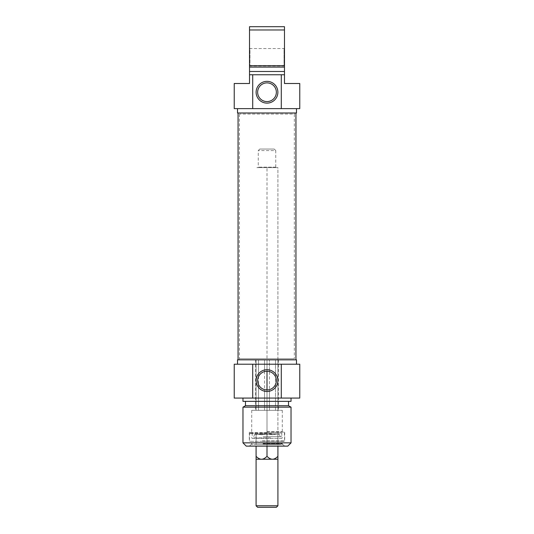 <?xml version="1.0" encoding="UTF-8"?>
<svg xmlns="http://www.w3.org/2000/svg" width="534" height="534" viewBox="0 0 534 534"><rect width="100%" height="100%" fill="white"/><g stroke="black" fill="none" stroke-linecap="round" stroke-linejoin="round"><path stroke-width="0.4" stroke-dasharray="2.67 2" d="M294.601 359.843L239.399 359.843L294.601 359.843L294.307 358.748L239.693 358.748L294.307 358.748L294.307 114.082L239.693 114.082L294.307 114.082L294.601 112.988L239.399 112.988L294.601 112.988M295.943 112.988L238.057 112.988L295.943 112.988M295.943 359.843L238.057 359.843L295.943 359.843M284.475 66.456L284.041 66.022L249.959 66.022L249.525 66.456L249.525 48.107L249.959 48.547L249.959 66.022L249.959 48.547L284.041 48.547L284.041 66.022L284.041 48.547L284.475 48.107L284.475 66.456L284.475 48.107M234.232 83.498L249.525 83.498L249.525 26.7L284.475 26.7L284.475 83.498L299.768 83.498M249.525 48.107L249.525 66.456M284.475 71.483L249.525 71.483M284.475 74.76L249.525 74.76M299.768 108.622L234.232 108.622M263.723 100.999A9.358 9.358 0 0 0 276.091 94.445A9.358 9.358 0 0 0 268.115 82.944A9.358 9.358 0 0 0 263.723 100.999M284.475 29.977L249.525 29.977M249.525 65.662L284.475 65.662M237.51 112.988L296.49 112.988M267 108.622L296.49 108.622L267 108.622M249.525 67.117L284.475 67.117M277.92 456.316C276.018 458.259 274.196 459.233 272.46 459.24C270.725 459.233 268.902 458.259 267 456.316C265.098 458.259 263.275 459.233 261.54 459.24C259.804 459.233 257.982 458.259 256.08 456.316L256.08 459.24L277.92 459.24L277.92 167.603L256.08 167.603L277.92 167.603L277.92 446.13M267 456.316L267 167.603L267 371.237L269.43 371.564L269.43 359.843L269.43 410.306L264.57 410.306L264.57 359.843L269.43 359.843L264.57 359.843L264.57 371.564L267 371.237L267 359.843L267 410.306L269.43 410.306L269.43 389.633L264.57 389.633L264.57 410.306L267 410.306L251.708 410.306L282.292 410.306L267 410.306L267 389.954L267 446.13M256.08 456.316L256.08 446.13M276.178 167.603L257.822 167.603L276.178 167.603L275.738 167.169L275.738 150.561L258.262 150.561L275.738 150.561L274.209 149.033L259.791 149.033L274.209 149.033M276.392 507.3L257.608 507.3M256.08 505.771L277.92 505.771M277.92 434.776L277.92 443.948L277.92 434.115L277.92 434.776L278.581 434.115L277.92 434.115L277.92 435.076L277.233 434.115L272.46 434.776L267.688 434.115L267 435.076L267 444.602L256.08 444.602L277.92 444.602L267 444.602L267 435.076L266.312 434.115L261.54 434.776L256.767 434.115L256.08 435.076L256.08 434.115L256.08 443.948L256.08 434.115L256.08 435.076L256.767 434.115L261.54 434.776L266.312 434.115L267 435.076L267.688 434.115L272.46 434.776L277.233 434.115L277.92 435.076L277.92 434.115L278.581 434.115M284.589 446.13L249.411 446.13L284.589 446.13L283.053 444.602L250.947 444.602L283.053 444.602M287.753 446.13L246.247 446.13M277.92 444.602L277.92 435.076L277.92 444.602M256.08 444.602L256.08 435.076L256.08 444.602M256.08 359.843L258.509 359.843L258.509 410.306L256.08 410.306L256.08 359.843L256.08 410.306L256.08 359.843L255.532 359.843L256.08 359.843L256.08 410.306L258.509 410.306L258.509 384.527C257.361 381.91 257.361 379.287 258.509 376.664L258.509 359.843L256.08 359.843M275.491 359.843L277.92 359.843L277.92 410.306L275.491 410.306L275.491 359.843L275.491 376.664L276.358 380.595L275.491 384.527L275.491 410.306L277.92 410.306L277.92 359.843L269.43 359.843L275.491 359.843M277.92 410.306L277.92 359.843L278.468 359.843L277.92 359.843L277.92 410.306L278.468 410.306L277.92 410.306M269.136 434.115L275.784 434.115L269.136 434.115M258.216 434.115L264.864 434.115L258.216 434.115M256.08 434.115L254.765 434.115L256.08 434.115M267.688 434.115L277.233 434.115L267.688 434.115M277.92 434.115L279.235 434.115L277.92 434.115M256.767 434.115L266.312 434.115L256.767 434.115M269.43 410.306L275.491 410.306L269.43 410.306M258.509 410.306L264.57 410.306L258.509 410.306M256.08 410.306L255.532 410.306L256.08 410.306M275.491 376.664C274.342 374.16 272.32 372.458 269.43 371.564M264.57 371.564C261.68 372.458 259.657 374.16 258.509 376.664M258.509 359.843L264.57 359.843L258.509 359.843M258.509 384.527C259.657 387.037 261.68 388.732 264.57 389.633M269.43 389.633C272.32 388.732 274.342 387.037 275.491 384.527M263.149 436.679L281.778 436.679L263.149 436.679M263.149 433.027L281.792 433.027L263.149 433.027M271.532 433.027L249.592 433.027L271.532 433.027M271.579 433.681L249.411 433.681L271.579 433.681M262.534 441.324L284.148 441.324L262.534 441.324M267 441.324L249.745 441.324L267 441.324M267 432.153L284.255 432.153L267 432.153M267 431.499L282.292 431.499L267 431.499M242.97 442.853L291.03 442.853M291.03 407.168L242.97 407.168M296.49 359.843L237.51 359.843M267 364.215L237.51 364.215L267 364.215M234.232 364.215L299.768 364.215M288.52 405.72L245.48 405.72M267 401.348L288.52 401.348L267 401.348M291.03 401.348L242.97 401.348M267 398.07L291.03 398.07L267 398.07M299.768 398.07L234.232 398.07M262.988 443.948L282.399 443.948L262.988 443.948M262.988 443.514L282.399 443.514L262.988 443.514M263.102 443.948L281.965 443.948L263.102 443.948M275.738 167.169L258.262 167.169L275.738 167.169M270.571 437.833L253.303 437.833L270.571 437.833M262.421 440.89L284.589 440.89L262.421 440.89M267 440.89L284.695 440.89L267 440.89M267 432.587L249.305 432.587L267 432.587M239.399 359.843L239.399 112.988M259.791 149.033L258.262 150.561L258.262 167.169L257.822 167.603M250.947 444.602L249.411 446.13M256.08 434.776L255.419 434.115M255.532 359.843L255.532 410.306M278.468 359.843L278.468 410.306M254.765 434.115L253.303 437.833L252.489 438.381L281.511 438.381C282.546 437.967 282.64 437.393 281.778 436.679L281.792 433.027M279.235 434.115L280.697 437.833L281.511 438.381L252.489 438.381C251.454 437.967 251.36 437.393 252.222 436.679L252.208 433.027M249.592 433.027L249.411 440.89L249.852 441.324M284.408 433.027L284.589 440.89L284.148 441.324M251.708 410.306L251.708 431.499L251.053 432.153M282.292 410.306L282.292 431.499L282.947 432.153M284.255 432.153L284.695 432.587L284.695 440.89L284.255 441.324M249.745 432.153L249.305 432.587L249.305 440.89L249.745 441.324M252.035 443.948L251.601 443.514L251.601 443.948M281.965 443.948L282.399 443.514L282.399 443.948"/><path stroke-width="0.8" d="M295.943 112.988L295.943 359.843M284.475 74.76L281.284 74.76L281.284 108.622L299.768 108.622L299.768 83.498L284.475 83.498L284.475 26.7L249.525 26.7L249.525 83.498L234.232 83.498L234.232 108.622L252.716 108.622L252.716 74.76L249.525 74.76M249.525 29.977L284.475 29.977M284.475 65.662L249.525 65.662M284.475 67.117L249.525 67.117M284.475 71.483L249.525 71.483M281.284 74.76L252.716 74.76M257.642 92.235A9.358 9.358 0 0 1 271.679 84.132A9.358 9.358 0 0 1 271.679 100.339A9.358 9.358 0 0 1 257.642 92.235M256.113 92.235A10.887 10.887 0 0 0 272.44 101.66A10.887 10.887 0 0 0 272.44 82.81A10.887 10.887 0 0 0 256.113 92.235M252.716 108.622L281.284 108.622M296.49 108.622L296.49 112.988L237.51 112.988L237.51 108.622M256.08 456.316C257.982 458.259 259.804 459.233 261.54 459.24C263.275 459.233 265.098 458.259 267 456.316C268.902 458.259 270.725 459.233 272.46 459.24C274.196 459.233 276.018 458.259 277.92 456.316L277.92 459.24L256.08 459.24L256.08 446.13M256.08 505.771L257.608 507.3L276.392 507.3L277.92 505.771L256.08 505.771L256.08 459.24M277.92 505.771L277.92 459.24M277.92 456.316L277.92 446.13M267 456.316L267 446.13L287.753 446.13L291.03 442.853L242.97 442.853L242.97 407.168L291.03 407.168L291.03 442.853M267 389.954L267 371.237M242.97 442.853L246.247 446.13L267 446.13M276.358 380.595A9.358 9.358 0 0 1 262.321 388.699A9.358 9.358 0 0 1 262.321 372.492A9.358 9.358 0 0 1 276.358 380.595M277.887 380.595A10.887 10.887 0 0 0 261.56 371.17A10.887 10.887 0 0 0 261.56 390.02A10.887 10.887 0 0 0 277.887 380.595M281.284 364.215L234.232 364.215L234.232 398.07L299.768 398.07L299.768 364.215L281.284 364.215L281.284 398.07M252.716 398.07L252.716 364.215M237.51 364.215L237.51 359.843L296.49 359.843L296.49 364.215M242.97 407.168L245.48 405.72L288.52 405.72L291.03 407.168M242.97 398.07L242.97 401.348L291.03 401.348L291.03 398.07M238.057 112.988L238.057 359.843M288.52 405.72L288.52 401.348M245.48 405.72L245.48 401.348"/></g></svg>
